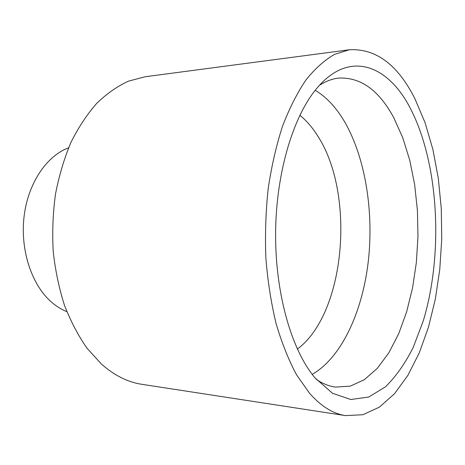 <?xml version="1.0" encoding="UTF-8"?>
<svg xmlns="http://www.w3.org/2000/svg" width="465" height="465" viewBox="0 0 465 465"><rect width="100%" height="100%" fill="white"/><g stroke="black" fill="none" stroke-linecap="round" stroke-linejoin="round"><path stroke-width="0.7" d="M312.207 374.372C341.356 357.684 362.125 312.573 368.164 262.429C374.04 212.133 365.49 157.687 344.425 121.481C336.149 107.415 326.407 97.016 315.206 90.286M297.356 349.093C345.6 313.305 355.603 194.015 317.711 135.925C312.428 127.486 306.464 120.592 299.82 115.244M411.025 109.676C438.972 164.802 443.476 254.14 423.272 320.867L413.193 347.477C405.16 363.421 395.936 376.522 385.52 386.787L368.733 397.046L350.79 399.516L332.556 393.303L315.014 377.888C291.462 350.069 274.978 292.816 275.617 231.925C276.262 171.039 293.95 114.146 318.083 86.833C350.697 49.435 389.141 65.891 411.025 109.676M316.322 379.411C322.646 383.683 329.04 386.241 335.509 387.083L350.267 386.136L364.357 379.678L377.348 368.315L388.885 352.743L398.714 333.667L406.648 311.817L412.56 287.882L416.349 262.545L417.971 236.464L417.407 210.29L414.652 184.657L409.746 160.233L402.742 137.681L393.756 117.709C379.045 90.309 360.718 77.091 338.77 78.068C332.283 78.777 325.831 81.201 319.42 85.333M66.85 311.649C61.02 309.33 55.515 305.813 50.348 301.088C31.109 283.557 20.041 248.961 24.139 215.981C28.22 182.983 46.733 155.845 68.576 147.818M345.553 415.611L141.924 384.328C127.834 382.201 114.373 375.476 101.527 364.142L87.112 348.355C78.3 335.794 70.744 321.408 64.443 305.203C59.014 288.161 55.259 270.159 53.19 251.199C52.156 232 52.923 212.964 55.498 194.085C59.072 175.631 64.217 158.408 70.942 142.43C78.44 127.422 87.025 114.407 96.685 103.393C106.787 93.657 117.378 86.246 128.45 81.154L145.167 76.742L349.413 49.755C375.964 48.366 397.802 64.705 414.925 98.778L425.062 122.673L432.88 149.422L438.297 178.229L441.262 208.326L441.75 238.981L439.762 269.491L435.321 299.14L428.474 327.186L419.296 352.854L407.915 375.325L394.518 393.727L379.382 407.16L362.892 414.728L345.553 415.611C333.109 413.774 321.117 406.334 309.58 393.297L296.6 374.883C288.631 360.055 281.784 342.914 276.059 323.454C271.124 302.913 267.73 281.133 265.875 258.11C264.98 234.767 265.748 211.621 268.177 188.685C271.531 166.29 276.309 145.481 282.517 126.253C289.422 108.269 297.257 92.802 306.04 79.846C315.183 68.5 324.698 59.997 334.585 54.347L349.413 49.755"/></g></svg>
